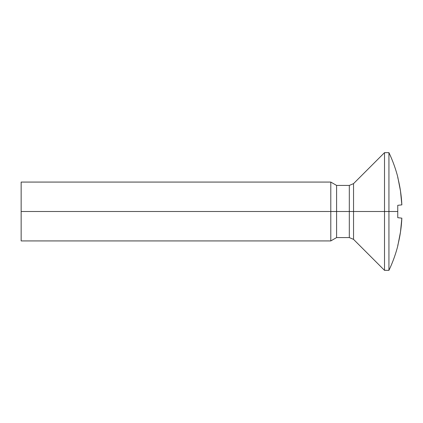 <?xml version="1.0" encoding="UTF-8"?>
<svg xmlns="http://www.w3.org/2000/svg" width="423" height="423" viewBox="0 0 423 423"><rect width="100%" height="100%" fill="white"/><g stroke="black" fill="none" stroke-linecap="round" stroke-linejoin="round"><path stroke-width="0.63" d="M353.543 239.37L349.313 237.578L349.313 185.422L353.543 183.63L353.543 211.5L388.933 211.5L388.933 152.655A137.39 137.39 0 0 1 397.752 176.93A137.39 137.39 0 0 0 388.933 152.655L388.933 211.5L384.518 211.5L384.518 270.345L384.518 211.5L353.543 211.5L353.543 183.63L353.543 211.5L21.15 211.5L21.15 240.925L21.15 211.5L330.797 211.5L330.797 240.925L330.797 211.5L336.592 211.5L336.592 237.578L336.592 211.5L349.313 211.5L349.313 185.422L349.313 237.578L349.313 211.5L353.543 211.5L353.543 239.37L384.518 270.345L388.933 270.345L388.933 211.5L388.933 270.345A137.39 137.39 0 0 0 397.752 246.07L400.491 231.941L401.85 218.157L397.752 217.681L397.752 211.5L388.933 211.5L397.752 211.5L397.752 205.319L401.85 204.869L400.491 191.074L397.752 176.93M401.85 218.157L397.752 217.681L401.85 218.157C401.406 227.415 400.042 236.536 397.752 245.514C400.042 236.536 401.406 227.415 401.85 218.157L401.845 218.236M397.752 246.07A137.39 137.39 0 0 1 388.933 270.345M384.518 211.5L384.518 152.655L384.518 211.5M353.543 211.5L353.543 239.37L353.543 211.5M349.313 185.422L336.592 185.422L336.592 211.5L336.592 185.422L330.797 182.075L330.797 211.5L330.797 182.075L21.15 182.075L21.15 211.5L21.15 182.075M397.752 205.319L401.85 204.869C401.411 195.6 400.042 186.474 397.752 177.486M349.313 237.578L336.592 237.578L330.797 240.925L21.15 240.925M353.543 183.63L384.518 152.655L388.933 152.655"/></g></svg>
